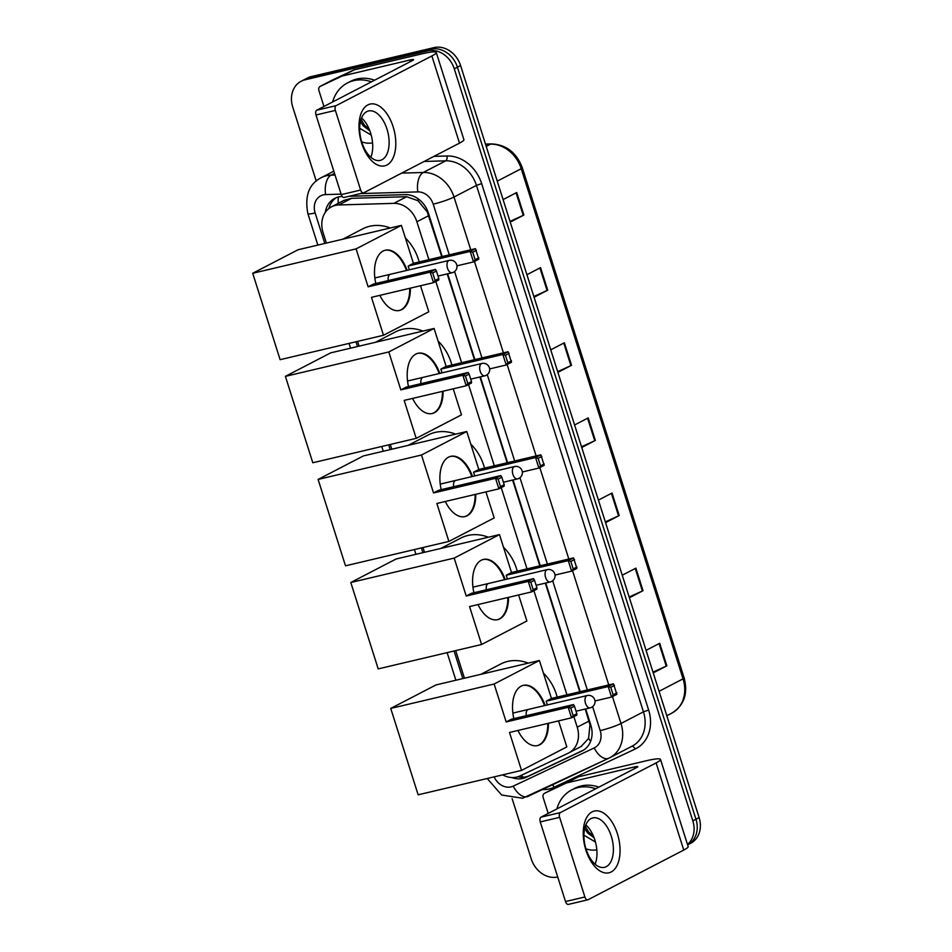 <?xml version="1.0" encoding="UTF-8"?>
<svg xmlns="http://www.w3.org/2000/svg" width="952" height="952" viewBox="0 0 952 952"><rect width="100%" height="100%" fill="white"/><g stroke="black" fill="none" stroke-linecap="round" stroke-linejoin="round"><path stroke-width="1.43" d="M441.74 256.623L427.269 211.975L418.023 200.717L406.635 196.719L351.574 198.325L343.958 200.36L331.486 206.834A23.8 19.73 -117.4 0 0 323.061 232.538L326.405 243.069M428.912 259.658L416.893 221.768A23.8 19.73 -117.4 0 0 393.83 203.359L338.769 204.966A23.8 19.73 -117.4 0 0 335.294 205.418A23.8 19.73 -117.4 0 0 331.486 206.834M581.041 746.535L588.598 738.443L589.966 724.841L585.254 709.038M579.768 691.771L545.306 583.124M539.832 565.857L512.604 480.058M507.13 462.779L479.915 376.98M474.429 359.701L447.214 273.902M502.668 774.857A23.8 19.73 -117.4 0 0 519.911 775.975L568.237 753.175A23.8 19.73 -117.4 0 0 568.796 752.901A23.8 19.73 -117.4 0 0 577.221 727.197L573.866 716.618M566.94 694.793L533.917 590.704M527.003 568.88L501.228 487.626M494.302 465.802L468.527 384.548M461.601 362.736L435.826 281.483M357.595 341.387L359.106 346.147M390.284 444.465L391.796 449.225M422.985 547.531L424.497 552.303M455.687 650.609L464.433 678.217M342.22 196.493L342.006 196.493A23.8 19.73 -117.4 0 0 338.531 196.945A23.8 19.73 -117.4 0 0 334.723 198.361A23.8 19.73 -117.4 0 0 325.286 212.391M328.892 208.5A23.8 19.73 62.6 0 1 336.342 197.623M316.231 181.082L292.716 106.969A23.8 19.73 62.6 0 1 301.141 81.265A23.8 19.73 62.6 0 1 304.961 79.849L427.734 50.872A23.8 19.73 62.6 0 1 454.271 68.83L692.83 820.85A23.8 19.73 62.6 0 1 687.487 844.483M557.717 876.971A23.8 19.73 62.6 0 1 531.275 858.99L512.14 798.668M301.141 81.265L307.448 77.993A23.8 19.73 62.6 0 1 311.256 76.588L434.041 47.6L430.887 49.23A23.8 19.73 62.6 0 1 457.424 67.199L695.971 819.22A23.8 19.73 62.6 0 1 687.618 844.888A23.8 19.73 62.6 0 0 695.971 819.22L457.424 67.199A23.8 19.73 62.6 0 0 430.887 49.23L308.103 78.219L430.887 49.23L427.734 50.872M304.295 79.635A23.8 19.73 62.6 0 1 308.103 78.219A23.8 19.73 62.6 0 0 304.295 79.635M442.168 256.528L428.388 213.058A23.8 19.73 -117.4 0 0 405.326 194.648L349.075 196.29M511.974 777.558A23.8 19.73 -117.4 0 0 526.242 777.284L581.827 751.068A23.8 19.73 -117.4 0 0 582.386 750.795A23.8 19.73 -117.4 0 0 590.811 725.091L585.682 708.942M580.208 691.664L545.746 583.029M540.26 565.75L513.045 479.951M507.571 462.672L480.343 376.873M474.87 359.606L447.654 273.795M583.659 750.045L529.395 775.654A23.8 19.73 62.6 0 1 517.9 776.761M434.041 47.6A23.8 19.73 62.6 0 1 460.578 65.557L699.125 817.589A23.8 19.73 62.6 0 1 690.7 843.282L687.618 844.888M629.165 597.023L642.398 590.99A6.343 0.726 -17.6 0 0 643.016 590.692L629.391 597.761M622.251 575.222L635.876 568.154L643.016 590.692M652.989 672.148L666.233 666.114A6.343 0.726 -17.6 0 0 666.852 665.817L653.227 672.885M646.075 650.347L659.7 643.278L666.852 665.817M557.67 371.637L570.902 365.616A6.343 0.726 -17.6 0 0 571.521 365.306L557.896 372.375M550.756 349.836L564.381 342.768L571.521 365.306M533.834 296.512L547.067 290.479A6.343 0.726 -17.6 0 0 547.697 290.181L534.072 297.25M526.92 274.712L540.546 267.643L547.697 290.181M509.998 221.388L523.243 215.354A6.343 0.726 -17.6 0 0 523.862 215.057L510.236 222.125M503.084 199.587L516.71 192.518L523.862 215.057M605.329 521.898L618.562 515.865A6.343 0.726 -17.6 0 0 619.193 515.567L605.567 522.636M598.415 500.097L612.041 493.029L619.193 515.567M581.493 446.762L594.738 440.74A6.343 0.726 -17.6 0 0 595.357 440.431L581.731 447.511M574.58 424.973L588.205 417.892L595.357 440.431M371.125 156.533A39.663 32.892 62.6 0 1 370.03 156.521M332.629 101.971A39.663 32.892 62.6 0 1 347.409 82.991A39.663 32.892 62.6 0 1 353.763 80.634A39.663 32.892 62.6 0 1 371.447 81.836M347.409 82.991L350.562 81.36A39.663 32.892 62.6 0 1 356.917 79.004A39.663 32.892 62.6 0 1 374.588 80.194M361.034 119.405L364.449 125.152L369.221 129.258M360.439 121.547L363.2 125.807L369.864 130.876M372.577 142.883A25.859 21.444 62.6 0 1 361.677 141.824M359.678 128.27L370.745 134.803M361.641 143.145A31.737 17.374 -103.3 0 1 367.853 104.922A31.737 17.374 -103.3 0 1 393.14 126.806A31.737 17.374 -103.3 0 1 386.917 165.029A31.737 17.374 -103.3 0 1 361.641 143.145M387 129.139A25.383 13.899 76.7 0 0 368.567 110.968A25.383 13.899 76.7 0 0 361.796 142.217A25.383 13.899 76.7 0 0 380.241 160.388A25.383 13.899 76.7 0 0 387 129.139M361.57 117.965A25.383 13.899 -103.3 0 1 370.602 133.018A25.383 13.899 -103.3 0 1 370.84 157.27M323.954 106.469L318.92 90.595A3.963 3.284 -117.4 0 1 320.324 86.311L332.141 80.182A3.963 3.284 62.6 0 1 332.224 80.135L353.644 70.031A3.963 3.284 62.6 0 1 354.18 69.853L421.748 53.895A31.737 3.629 162.4 0 1 436.254 52.479A31.737 3.629 162.4 0 1 431.851 55.966L336.163 105.624A3.963 2.166 76.7 0 0 335.378 110.408L315.993 114.978A3.963 2.166 -103.3 0 1 316.766 110.206L412.466 60.547A7.937 0.904 -17.6 0 0 413.561 59.667A7.937 0.904 -17.6 0 0 409.931 60.024L342.363 75.981A3.963 3.284 -117.4 0 0 341.827 76.172L320.419 86.263A3.963 3.284 -117.4 0 0 320.324 86.311M436.254 52.479L463.898 139.623A31.737 3.629 162.4 0 1 459.495 143.121L363.807 192.768A3.963 2.166 76.7 0 1 363.521 192.875A3.963 2.166 76.7 0 1 360.641 190.043L335.378 110.408M344.422 197.35A3.963 2.166 -103.3 0 1 344.136 197.457A3.963 2.166 -103.3 0 1 341.256 194.613L315.993 114.978M342.756 239.214L362.7 228.861A43.637 36.176 62.6 0 1 369.697 226.279A43.637 36.176 62.6 0 1 390.26 228.004M405.373 237.952A43.637 36.176 62.6 0 1 419.142 261.967M410.395 288.147A30.94 16.934 -103.3 0 1 399.554 310.435A30.94 16.934 -103.3 0 1 379.884 295.346M371.47 297.333L433.505 282.685L430.161 272.165L368.127 286.814L356.096 248.877L252.708 273.284L280.114 359.678L383.501 335.271L371.47 297.333M435.112 280.471L438.812 278.555L438.777 279.947L433.505 282.685L435.112 280.471L432.72 272.962L430.161 272.165L435.445 269.428L373.41 284.077L368.127 286.814M375.802 283.506A30.94 16.934 -103.3 0 1 385.334 250.209A30.94 16.934 -103.3 0 1 407.111 270.332M383.501 335.271L428.793 311.768L420.534 285.755M356.096 248.877L401.387 225.374L413.418 263.311L408.146 266.048L409.336 269.809M401.387 225.374L297.988 249.781L252.708 273.284M432.72 272.962L436.421 271.034L435.445 269.428M438.812 278.555L436.421 271.034M413.418 263.311L475.453 248.674L478.785 259.182L473.513 261.931L456.948 265.834M408.146 266.048L470.181 251.411L475.453 248.674M478.82 257.79L475.119 259.706L473.513 261.931L470.181 251.411L472.727 252.197L475.119 259.706M476.428 250.281L472.727 252.197M409.741 288.301A30.94 16.934 -103.3 0 1 401.089 309.769A30.94 16.934 -103.3 0 1 399.221 310.507M389.892 274.462A6.343 3.475 76.7 0 0 388.273 280.566M385.013 250.293A30.94 16.934 -103.3 0 1 406.468 270.475M375.457 342.292L395.401 331.939A43.637 36.176 62.6 0 1 402.398 329.344A43.637 36.176 62.6 0 1 422.95 331.082M438.075 341.03A43.637 36.176 62.6 0 1 451.831 365.032M443.085 391.212A30.94 16.934 -103.3 0 1 432.244 413.513A30.94 16.934 -103.3 0 1 412.585 398.424M404.16 400.411L466.206 385.762L462.862 375.243L400.828 389.892L388.797 351.954L285.398 376.361L312.803 462.755L416.202 438.348L404.16 400.411M467.801 383.549L471.502 381.621L471.478 383.025L466.206 385.762L467.801 383.549L465.421 376.028L462.862 375.243L468.146 372.506L406.111 387.155L400.828 389.892M408.491 386.583A30.94 16.934 -103.3 0 1 418.035 353.287A30.94 16.934 -103.3 0 1 439.812 373.398M416.202 438.348L461.482 414.846L453.235 388.821M388.797 351.954L434.076 328.452L446.119 366.389L440.835 369.126L442.025 372.875M434.076 328.452L330.689 352.859L285.398 376.361M465.421 376.028L469.122 374.112L468.146 372.506M471.502 381.621L469.122 374.112M446.119 366.389L508.154 351.74L511.486 362.26L506.214 364.997L489.637 368.912M440.835 369.126L502.87 354.477L508.154 351.74M511.51 360.868L507.809 362.783L506.214 364.997L502.87 354.477L505.429 355.274L507.809 362.783M509.13 353.347L505.429 355.274M442.442 391.367A30.94 16.934 -103.3 0 1 433.791 412.847A30.94 16.934 -103.3 0 1 431.922 413.584M422.593 377.539A6.343 3.475 76.7 0 0 420.974 383.644M417.714 353.37A30.94 16.934 -103.3 0 1 439.169 373.553M408.158 445.357L428.102 435.016A43.637 36.176 62.6 0 1 435.088 432.422A43.637 36.176 62.6 0 1 455.651 434.148M470.764 444.108A43.637 36.176 62.6 0 1 484.532 468.11M475.786 494.29A30.94 16.934 -103.3 0 1 464.945 516.591A30.94 16.934 -103.3 0 1 445.286 501.49M436.861 503.477L498.896 488.84L495.564 478.32L433.529 492.957L421.486 455.02L318.099 479.427L345.505 565.821L448.892 541.414L436.861 503.477M500.502 486.615L504.203 484.699L504.179 486.103L498.896 488.84L500.502 486.615L498.122 479.106L495.564 478.32L500.835 475.583L438.801 490.22L433.529 492.957M441.192 489.661A30.94 16.934 -103.3 0 1 450.724 456.353A30.94 16.934 -103.3 0 1 472.513 476.476M448.892 541.414L494.183 517.924L485.925 491.898M421.486 455.02L466.777 431.518L478.808 469.467L473.537 472.204L474.727 475.952M466.777 431.518L363.378 455.937L318.099 479.427M498.122 479.106L501.823 477.19L500.835 475.583M504.203 484.699L501.823 477.19M478.808 469.467L540.843 454.818L544.187 465.338L538.903 468.075L522.339 471.99M473.537 472.204L535.571 457.555L540.843 454.818M544.211 463.933L540.51 465.861L538.903 468.075L535.571 457.555L538.13 458.34L540.51 465.861M541.831 456.424L538.13 458.34M475.143 494.445A30.94 16.934 -103.3 0 1 466.48 515.924A30.94 16.934 -103.3 0 1 464.624 516.65M455.282 480.617A6.343 3.475 76.7 0 0 453.664 486.71M450.403 456.436A30.94 16.934 -103.3 0 1 471.859 476.631M440.847 548.435L460.792 538.082A43.637 36.176 62.6 0 1 467.789 535.5A43.637 36.176 62.6 0 1 488.34 537.226M503.465 547.174A43.637 36.176 62.6 0 1 517.233 571.188M508.487 597.368A30.94 16.934 -103.3 0 1 497.646 619.657A30.94 16.934 -103.3 0 1 477.975 604.568M469.562 606.555L531.597 591.906L528.253 581.398L466.218 596.035L454.187 558.098L350.8 582.505L378.206 668.899L481.593 644.492L469.562 606.555M533.203 589.693L536.904 587.777L536.868 589.169L531.597 591.906L533.203 589.693L530.811 582.184L528.253 581.398L533.537 578.649L471.502 593.298L466.218 596.035M473.894 592.739A30.94 16.934 -103.3 0 1 483.426 559.431A30.94 16.934 -103.3 0 1 505.203 579.554M481.593 644.492L526.884 620.99L518.626 594.976M454.187 558.098L499.479 534.596L511.51 572.533L506.226 575.27L507.416 579.03M499.479 534.596L396.08 559.002L350.8 582.505M530.811 582.184L534.512 580.256L533.537 578.649M536.904 587.777L534.512 580.256M511.51 572.533L573.544 557.896L576.876 568.415L571.605 571.152L555.04 575.056M506.226 575.27L568.273 560.633L573.544 557.896M576.912 567.011L573.211 568.927L571.605 571.152L568.273 560.633L570.819 561.418L573.211 568.927M574.52 559.502L570.819 561.418M507.832 597.523A30.94 16.934 -103.3 0 1 499.181 619.002A30.94 16.934 -103.3 0 1 497.313 619.728M487.983 583.683A6.343 3.475 76.7 0 0 486.365 589.788M483.104 559.514A30.94 16.934 -103.3 0 1 504.56 579.708M480.796 674.349L500.74 663.996A43.637 36.176 62.6 0 1 507.725 661.414A43.637 36.176 62.6 0 1 528.289 663.139M543.402 673.088A43.637 36.176 62.6 0 1 557.17 697.102M548.423 723.282A30.94 16.934 -103.3 0 1 537.582 745.571A30.94 16.934 -103.3 0 1 517.924 730.481M509.498 732.469L571.533 717.82L568.201 707.3L506.166 721.949L494.136 684.012L390.737 708.419L418.142 794.813L521.541 770.406L509.498 732.469M573.14 715.606L576.841 713.691L576.817 715.083L571.533 717.82L573.14 715.606L570.76 708.098L568.201 707.3L573.473 704.563L511.438 719.212L506.166 721.949M513.83 718.653A30.94 16.934 -103.3 0 1 523.362 685.345A30.94 16.934 -103.3 0 1 545.151 705.468M521.541 770.406L566.821 746.903L558.562 720.89M494.136 684.012L539.415 660.509L551.446 698.447L546.174 701.184L547.364 704.944M539.415 660.509L436.028 684.916L390.737 708.419M570.76 708.098L574.461 706.17L573.473 704.563M576.841 713.691L574.461 706.17M551.446 698.447L613.481 683.81L616.825 694.329L611.541 697.066L594.976 700.969M546.174 701.184L608.209 686.547L613.481 683.81M616.848 692.925L613.147 694.841L611.541 697.066L608.209 686.547L610.767 687.332L613.147 694.841M614.468 685.416L610.767 687.332M547.781 723.437A30.94 16.934 -103.3 0 1 539.13 744.916A30.94 16.934 -103.3 0 1 537.261 745.642M527.92 709.597A6.343 3.475 76.7 0 0 526.301 715.702M523.041 685.428A30.94 16.934 -103.3 0 1 544.496 705.611M585.896 850.1A31.737 17.374 -103.3 0 1 592.108 811.877A31.737 17.374 -103.3 0 1 617.396 833.75A31.737 17.374 -103.3 0 1 611.172 871.972A31.737 17.374 -103.3 0 1 585.896 850.1M611.255 836.094A25.383 13.899 76.7 0 0 592.822 817.923A25.383 13.899 76.7 0 0 586.063 849.172A25.383 13.899 76.7 0 0 604.496 867.332A25.383 13.899 76.7 0 0 611.255 836.094M585.825 824.92A25.383 13.899 -103.3 0 1 594.857 839.962A25.383 13.899 -103.3 0 1 595.095 864.214M548.209 813.424L543.175 797.55A3.963 3.284 -117.4 0 1 544.58 793.266L556.396 787.125A3.963 3.284 62.6 0 1 556.48 787.09L577.9 776.987A3.963 3.284 62.6 0 1 578.435 776.796L646.003 760.838A31.737 3.629 162.4 0 1 660.509 759.422A31.737 3.629 162.4 0 1 656.106 762.921L560.419 812.568A3.963 2.166 76.7 0 0 559.633 817.351L540.248 821.921A3.963 2.166 -103.3 0 1 541.034 817.149L636.721 767.49A7.937 0.904 -17.6 0 0 637.816 766.622A7.937 0.904 -17.6 0 0 634.199 766.979L566.63 782.925A3.963 3.284 -117.4 0 0 566.083 783.115L544.675 793.218A3.963 3.284 -117.4 0 0 544.58 793.266M660.509 759.422L688.153 846.566A31.737 3.629 162.4 0 1 683.75 850.065L588.062 899.723A3.963 2.166 76.7 0 1 587.777 899.818A3.963 2.166 76.7 0 1 584.897 896.986L559.633 817.351M568.677 904.293A3.963 2.166 -103.3 0 1 568.392 904.4A3.963 2.166 -103.3 0 1 565.512 901.556L540.248 821.921M595.381 863.476A39.663 32.892 62.6 0 1 594.286 863.464M556.884 808.926A39.663 32.892 62.6 0 1 571.664 789.934A39.663 32.892 62.6 0 1 578.019 787.59A39.663 32.892 62.6 0 1 595.702 788.78M571.664 789.934L574.818 788.304A39.663 32.892 62.6 0 1 581.172 785.947A39.663 32.892 62.6 0 1 598.856 787.137M585.29 826.36L588.705 832.096L593.477 836.201M584.695 828.502L587.455 832.75L594.119 837.819M596.833 849.827A25.859 21.444 62.6 0 1 585.932 848.779M583.933 835.213L595 841.746M351.574 198.325L338.769 204.966M523.148 777.225A23.8 13.304 -115.3 0 1 521.351 775.285M427.96 211.808A23.8 2.725 162.4 0 1 427.269 211.975M418.023 200.717A23.8 12.352 -91.7 0 1 417.987 198.694M590.668 724.662A23.8 2.725 162.4 0 1 589.966 724.841M338.198 203.347A23.8 12.352 -91.7 0 1 338.365 196.981M590.645 741.263A23.8 13.304 -115.3 0 1 588.598 738.443M406.635 196.719L393.83 203.359M428.733 215.628L416.893 221.768M589.062 721.057L577.221 727.197M341.102 194.137L325.608 194.589A15.863 13.149 -117.4 0 0 323.287 194.886A15.863 13.149 -117.4 0 0 315.136 212.962L324.81 243.45M315.136 212.962A15.863 1.809 -17.6 0 1 307.889 213.676C304.521 195.922 308.995 183.915 321.312 177.655A31.737 26.311 62.6 0 1 326.405 175.775A31.737 26.311 62.6 0 1 331.034 175.168L334.521 173.359M494.136 776.88A15.863 13.149 -117.4 0 0 511.081 786.887A15.863 13.149 -117.4 0 0 513.259 786.126L594.215 747.939A15.863 13.149 -117.4 0 0 600.2 730.624L592.608 706.693M608.697 758.28L528.074 796.312A15.863 8.865 -115.3 0 1 527.908 796.396A15.863 8.865 -115.3 0 1 513.259 786.126M433.969 156.366L447.059 155.985A35.7 29.595 62.6 0 1 481.652 183.605L648.645 710.049A35.7 29.595 62.6 0 1 635.174 749.022L554.219 787.209A35.7 29.595 62.6 0 1 542.331 789.589M454.271 68.83L460.578 65.557M304.961 79.849L311.256 76.588M692.83 820.85L699.125 817.589M401.696 173.109L423.259 172.479L445.703 160.828L424.14 161.459M449.284 254.85L433.208 204.168A15.863 13.149 -117.4 0 0 417.833 191.899A15.863 8.235 -91.7 0 1 423.259 172.479A31.737 26.311 62.6 0 1 454.009 197.028L476.452 185.39A31.737 26.311 -117.4 0 0 445.703 160.828A3.963 2.059 88.3 0 0 447.059 155.985M325.608 194.589A15.863 8.235 -91.7 0 1 331.034 175.168L335.056 175.049M612.469 696.578L621.001 723.484L643.445 711.834L476.452 185.39L481.652 183.605M600.2 730.624A15.863 1.809 -17.6 0 0 621.001 723.484A31.737 26.311 62.6 0 1 609.768 757.756A31.737 26.311 62.6 0 1 609.03 758.113A15.863 8.865 -115.3 0 1 608.863 758.208A15.863 8.865 -115.3 0 1 594.215 747.939M487.21 778.51L501.644 795.015L522.612 798.24L608.863 758.208L632.223 746.106A31.737 26.311 -117.4 0 0 643.445 711.834L648.645 710.049M433.208 204.168A15.863 1.809 -17.6 0 0 454.009 197.028L470.74 249.781M474.441 261.443L503.43 352.859M507.13 364.521L536.131 455.937M539.832 467.599L568.832 559.002M572.533 570.664L608.768 684.916M417.833 191.899L360.618 193.565M355.988 341.768L357.5 346.528M388.69 444.834L390.201 449.606M421.391 547.912L422.902 552.672M454.08 650.989L462.839 678.586M587.313 689.986L552.672 580.779M547.376 564.072L519.971 477.702M514.675 460.994L487.269 374.624M481.974 357.928L454.58 271.546M635.174 749.022A3.963 2.213 64.7 0 0 631.664 746.392M554.219 787.209A3.963 2.213 64.7 0 0 552.279 784.9M582.933 750.497L581.827 751.068M529.395 775.654L526.242 777.284M497.242 181.166L521.232 168.718A7.937 0.904 -17.6 0 0 522.327 167.85L684.155 677.991A7.937 0.904 162.4 0 1 683.048 678.859L521.232 168.718A31.737 26.311 -117.4 0 0 490.482 144.168A7.937 4.117 -91.7 0 1 491.47 143.907C506.238 144.609 516.519 152.594 522.327 167.85M684.155 677.991C688.177 693.734 684.072 705.444 671.826 713.131A31.737 26.311 -117.4 0 0 683.048 678.859L659.07 691.307M486.21 146.382L490.482 144.168L485.556 144.311M594.738 440.74L587.586 418.214M570.902 365.616L563.762 343.089M547.067 290.479L539.927 267.964M523.243 215.354L516.091 192.84M618.562 515.865L611.422 493.35M642.398 590.99L635.258 568.475M666.233 666.114L659.082 643.6M459.495 143.121L431.851 55.966M341.256 194.613L360.641 190.043M410.431 61.594L409.931 60.024M354.18 69.853L342.363 75.981M316.766 110.206L336.163 105.624M341.827 76.172L353.644 70.031M332.224 80.135L320.419 86.263M448.737 260.562A6.343 3.475 -103.3 0 1 449.177 260.396A6.343 6.343 0 0 1 456.686 264.656A6.343 6.343 0 0 1 452.093 272.748A6.343 3.475 -103.3 0 1 447.488 268.202A6.343 3.475 -103.3 0 1 448.737 260.562M452.545 272.581A6.343 3.475 -103.3 0 1 452.093 272.748L438.027 276.068M481.426 363.64A6.343 3.475 -103.3 0 1 481.879 363.474A6.343 6.343 0 0 1 489.387 367.734A6.343 6.343 0 0 1 484.794 375.826A6.343 3.475 -103.3 0 1 480.189 371.28A6.343 3.475 -103.3 0 1 481.426 363.64M485.246 375.659A6.343 3.475 -103.3 0 1 484.794 375.826L470.716 379.146M514.128 466.718A6.343 3.475 -103.3 0 1 514.58 466.539A6.343 6.343 0 0 1 522.089 470.8A6.343 6.343 0 0 1 517.495 478.904A6.343 3.475 -103.3 0 1 512.89 474.358A6.343 3.475 -103.3 0 1 514.128 466.718M517.936 478.737A6.343 3.475 -103.3 0 1 517.495 478.904L503.418 482.224M546.829 569.784A6.343 3.475 -103.3 0 1 547.269 569.617A6.343 6.343 0 0 1 554.778 573.877A6.343 6.343 0 0 1 550.185 581.97A6.343 3.475 -103.3 0 1 545.579 577.436A6.343 3.475 -103.3 0 1 546.829 569.784M550.637 581.803A6.343 3.475 -103.3 0 1 550.185 581.97L536.119 585.302M586.765 695.698A6.343 3.475 -103.3 0 1 587.217 695.531A6.343 6.343 0 0 1 594.726 699.791A6.343 6.343 0 0 1 590.133 707.883A6.343 3.475 -103.3 0 1 585.528 703.349A6.343 3.475 -103.3 0 1 586.765 695.698M590.585 707.717A6.343 3.475 -103.3 0 1 590.133 707.883L576.055 711.215M683.75 850.065L656.106 762.921M565.512 901.556L584.897 896.986M634.687 768.55L634.199 766.979M578.435 776.796L566.63 782.925M541.034 817.149L560.419 812.568M566.083 783.115L577.9 776.987M556.48 787.09L544.675 793.218M581.589 746.261L568.796 752.901M321.312 177.655L333.819 171.17M307.889 213.676L317.849 245.092M349.039 343.41L350.55 348.17M381.74 446.476L383.251 451.248M414.429 549.554L415.941 554.314M447.131 652.632L455.889 680.228M485.484 144.085L491.47 143.907M671.826 713.131L666.817 715.726M344.136 197.457L363.521 192.875M374.85 277.948L449.177 260.396M407.551 381.014L481.879 363.474M440.24 484.092L514.58 466.539M472.942 587.17L547.269 569.617M512.878 713.084L587.217 695.531M568.392 904.4L587.777 899.818"/></g></svg>
